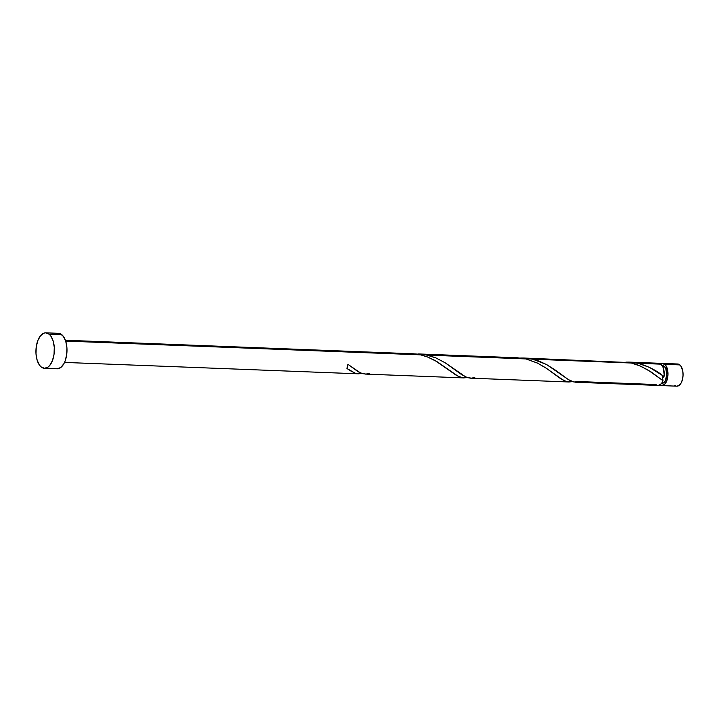 <?xml version="1.0" encoding="UTF-8"?>
<svg xmlns="http://www.w3.org/2000/svg" width="719" height="719" viewBox="0 0 719 719"><rect width="100%" height="100%" fill="white"/><g stroke="black" fill="none" stroke-linecap="round" stroke-linejoin="round"><path stroke-width="1.08" d="M676.57 364.182L678.808 364.236L680.821 365.944L682.762 370.977L683.05 375.228L682.466 379.461L681.091 383.029L679.14 385.384L676.912 386.175A11.091 5.743 -87.8 0 0 682.861 377.43A11.091 5.743 -87.8 0 0 679.859 364.901L664.787 364.317A11.091 5.743 92.2 0 1 667.789 376.846A11.091 5.743 92.2 0 1 661.804 385.591A11.091 5.743 92.2 0 1 659.934 384.89M661.92 383.371L663.7 382.742L665.264 380.854L666.828 374.617L665.704 368.308L664.275 366.348L662.612 366.286L664.275 366.348L662.541 365.629A8.88 4.602 -87.8 0 1 664.275 366.348A8.88 4.602 -87.8 0 1 666.675 376.379A8.88 4.602 -87.8 0 1 661.884 383.371L662.99 380.675L651.171 371.984L640.683 366.16L631.3 363.014L532.653 359.185L538.989 361.091L546.871 364.722L568.603 379.74L572.549 381.627L575.802 382.247M49.234 334.263A17.75 9.194 92.2 0 1 54.033 354.314A17.75 9.194 92.2 0 1 44.452 368.308A17.75 9.194 92.2 0 1 41.046 366.87A17.75 9.194 92.2 0 1 36.256 346.819A17.75 9.194 92.2 0 1 45.827 332.834A17.75 9.194 92.2 0 1 49.234 334.263L61.879 334.757L49.234 334.263L50.77 335.944L53.134 340.905L54.285 347.331L54.042 354.26L52.442 360.614L49.728 365.45L48.083 367.05L44.515 368.308L41.046 366.87L39.518 365.189L37.154 360.228L36.004 353.802L36.247 346.882L37.846 340.518L40.552 335.692L43.958 333.122L45.764 332.825L49.234 334.263M44.452 368.308L57.098 368.793A17.75 9.194 -87.8 0 0 66.669 354.809A17.75 9.194 -87.8 0 0 61.879 334.757A17.75 9.194 -87.8 0 0 58.473 333.319L45.827 332.834M369.494 373.431L365.872 374.087L360.507 372.945L347.924 364.353L346.909 368.416L349.982 370.564L355.572 373.341L361.819 373.449L358.377 373.817L355.132 373.197L346.909 368.416A11.091 5.743 -87.8 0 0 347.924 364.353L358.287 371.813L362.088 373.538L365.755 374.087M64.53 362.421L358.377 373.817M415.223 353.946L427.293 355.105L525.94 358.925L537.731 363.203L546.665 368.479L560.703 378.742L566.293 381.51L568.963 381.987L572.54 381.618L568.001 381.888L563.606 380.432L545.559 367.733L537.282 362.978L525.94 358.925L427.293 355.105L435.66 357.81L445.169 362.789L461.454 374.509L467.188 377.538L463.719 377.906L460.475 377.277L455.927 375.03L434.797 360.381L427.922 357.136L420.579 354.844L65.672 341.076L420.579 354.844L414.027 353.82L65.393 340.249M365.162 374.078L463.719 377.906M662.675 375.624L664.005 376.612A11.091 5.743 -87.8 0 0 660.995 364.165L638.014 363.275L649.329 367.31L662.675 375.624M575.883 382.256L658.011 385.438A11.091 5.743 -87.8 0 0 662.99 380.675L662.567 377.852L662.091 379.38M470.442 378.167L467.188 377.538L463.602 377.897L458.21 376.325L436.999 361.639L427.463 356.957L420.579 354.844M470.523 378.167L569.08 381.987M635.857 362.834L660.995 364.165A11.091 5.743 -87.8 0 0 658.865 363.266L629.269 362.115L635.857 362.834M625.943 362.124L629.269 362.115M656.798 385.141L655.881 384.539L580.215 381.609L573.933 382.005L568.423 379.632L554.78 369.71L546.072 364.29L532.653 359.185L629.134 362.574L524.061 358.035L532.653 359.185L520.7 358.035M520.583 358.035L523.908 358.035M418.548 353.946L517.338 357.774L525.94 358.925M662.882 376.199L662.567 377.852L663.179 376.711L664.005 376.612L664.176 374.734L663.206 367.634L660.995 364.165L658.829 363.266M657.759 385.42L659.718 385.016L661.534 383.362M56.603 333.616L60.189 333.706L63.416 336.438L65.78 341.399L66.921 347.825L66.678 354.746L65.087 361.109L63.847 363.769L60.729 367.535L57.161 368.793M660.393 364.2L662.621 363.41L665.749 365.36L667.69 370.393L667.978 374.644L667.394 378.877L665.102 383.802L661.84 385.591L659.674 384.692M675.797 385.932L674.746 385.276M660.743 363.967A11.091 5.743 92.2 0 1 662.666 363.419A11.091 5.743 92.2 0 1 664.787 364.317L679.859 364.901A11.091 5.743 -87.8 0 0 677.738 364.003L662.666 363.419M631.3 363.014L638.184 365.126L647.72 369.818L662.99 380.675L662.567 377.852L664.005 376.612C656.914 370.636 648.25 366.187 638.014 363.275L626.06 362.115M474.855 377.52L471.233 378.176L465.867 377.026L445.232 362.825L435.894 357.9L425.549 354.737L415.339 353.946M661.804 385.591L676.876 386.175"/></g></svg>
